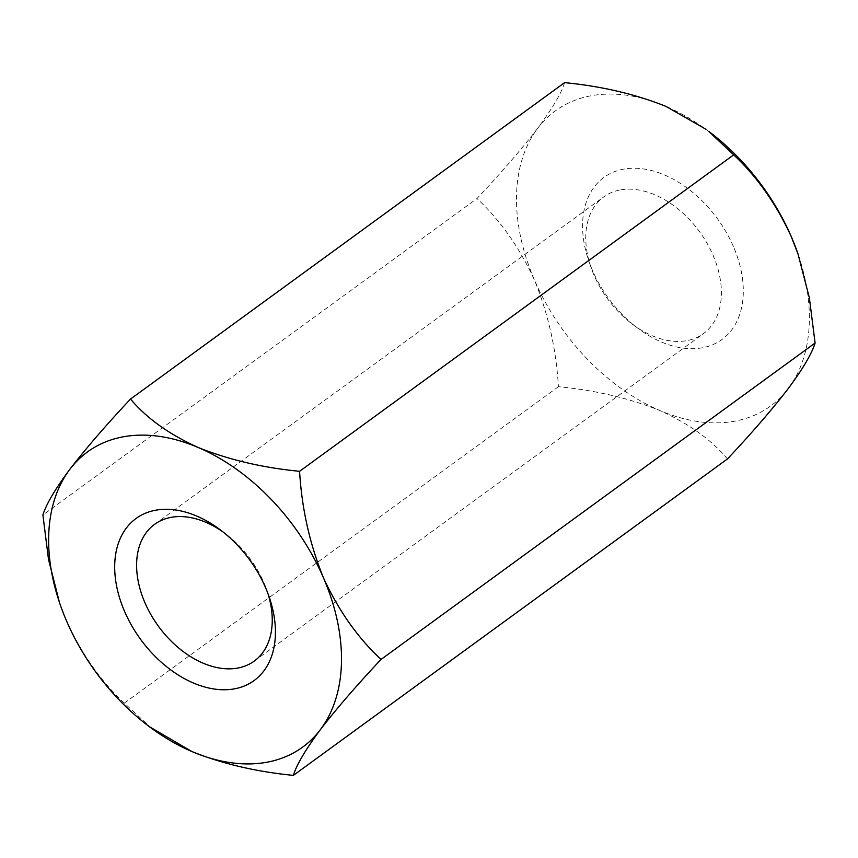 <?xml version="1.0" encoding="UTF-8"?>
<svg xmlns="http://www.w3.org/2000/svg" width="858" height="858" viewBox="0 0 858 858"><rect width="100%" height="100%" fill="white"/><g stroke="black" fill="none" stroke-linecap="round" stroke-linejoin="round"><path stroke-width="0.64" stroke-dasharray="4.29 3.22" d="M798.251 254.687A182.657 122.93 53.9 0 1 788.17 388.674A182.657 122.93 53.9 0 1 659.834 410.51C629.086 398.187 595.28 390.251 558.419 386.701C556.252 349.549 548.316 314.092 534.588 280.309A182.657 122.93 53.9 0 1 537.698 128.271C521.664 149.099 501.426 172.522 476.994 198.541L42.9 514.972M727.466 458.944C711.421 439.811 688.877 423.67 659.834 410.51A182.657 122.93 53.9 0 1 534.588 280.309C519.53 247.565 500.332 220.313 476.994 198.541M733.375 246.482A100.247 67.471 -126.1 0 0 627.97 168.533A100.247 67.471 -126.1 0 0 588.835 261.036A100.247 67.471 -126.1 0 0 637.816 328.239A100.247 67.471 -126.1 0 0 724.763 337.291A100.247 67.471 -126.1 0 0 733.375 246.482M564.618 82.625C561.54 92.975 552.563 108.183 537.698 128.271A182.657 122.93 53.9 0 1 666.033 106.435A182.657 122.93 53.9 0 1 708.697 131.36M558.419 386.701L124.324 703.131L152.198 728.807M124.324 703.131C101.008 681.402 81.81 654.15 66.72 621.364L59.91 603.785M620.913 189.822A84.599 56.928 53.9 0 1 713.019 255.18A84.599 56.928 53.9 0 1 703.41 333.655A84.599 56.928 53.9 0 1 632.378 324.163A84.599 56.928 53.9 0 1 591.044 267.46A84.599 56.928 53.9 0 1 603.742 196.932A84.599 56.928 53.9 0 1 620.913 189.822M267.964 593.618A84.599 56.928 -126.1 0 0 266.956 590.54A84.599 56.928 -126.1 0 0 263.867 582.593A84.599 56.928 -126.1 0 0 225.622 533.837A84.599 56.928 -126.1 0 0 222.994 531.939M254.258 661.068L703.41 333.655M154.59 524.345L603.742 196.932M632.378 324.163L637.816 328.239M591.044 267.46L588.835 261.036M225.622 533.837L220.184 529.761M266.956 590.54L269.165 596.964"/><path stroke-width="1.29" d="M293.382 775.375C296.46 765.025 305.437 749.817 320.302 729.729A182.657 122.93 53.9 0 1 191.967 751.565A182.657 122.93 53.9 0 1 149.303 726.64L191.967 751.565C222.297 763.781 256.102 771.717 293.382 775.375L727.466 458.944C751.662 433.204 771.9 409.781 788.17 388.674C802.916 368.779 811.893 353.571 815.1 343.028L809.373 297.887L798.09 254.215L791.28 236.636C776.211 203.893 757.013 176.641 733.676 154.869L708.697 131.36A182.657 122.93 53.9 0 1 791.28 236.636A182.657 122.93 53.9 0 1 797.951 253.796A182.657 122.93 53.9 0 1 798.251 254.687M705.802 129.193L666.033 106.435C635.703 94.219 601.898 86.283 564.618 82.625L130.534 399.056C106.338 424.796 86.1 448.219 69.83 469.326C55.084 489.221 46.107 504.429 42.9 514.972L48.488 559.309L59.438 602.391M815.1 343.028L381.006 659.459C357.689 637.73 338.492 610.478 323.412 577.691C309.706 543.961 301.769 508.494 299.581 471.299C262.72 467.749 228.914 459.813 198.166 447.49C169.123 434.33 146.579 418.189 130.534 399.056M733.676 154.869L299.581 471.299M149.303 726.64A182.657 122.93 53.9 0 1 66.72 621.364A182.657 122.93 53.9 0 1 60.049 604.204A182.657 122.93 53.9 0 1 69.83 469.326A182.657 122.93 53.9 0 1 198.166 447.49A182.657 122.93 53.9 0 1 323.412 577.691A182.657 122.93 53.9 0 1 320.302 729.729C336.336 708.901 356.574 685.478 381.006 659.459M222.994 531.939A84.599 56.928 -126.1 0 0 171.761 517.235A84.599 56.928 -126.1 0 0 154.59 524.345A84.599 56.928 -126.1 0 0 151.008 614.821A84.599 56.928 -126.1 0 0 237.087 668.178A84.599 56.928 -126.1 0 0 254.258 661.068A84.599 56.928 -126.1 0 0 267.964 593.618M265.508 587.548A100.247 67.471 53.9 0 1 269.165 596.964A100.247 67.471 53.9 0 1 207.797 687.784A100.247 67.471 53.9 0 1 114.94 560.403A100.247 67.471 53.9 0 1 220.184 529.761A100.247 67.471 53.9 0 1 265.508 587.548"/></g></svg>
